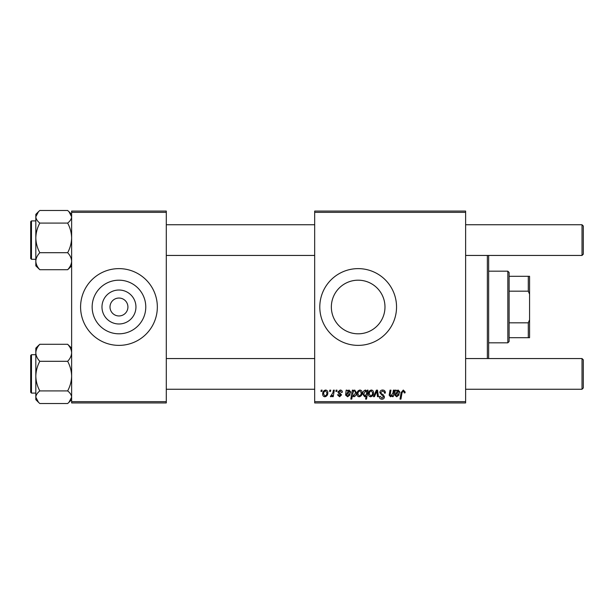 <?xml version="1.0" encoding="UTF-8"?>
<svg xmlns="http://www.w3.org/2000/svg" width="614" height="614" viewBox="0 0 614 614"><rect width="100%" height="100%" fill="white"/><g stroke="black" fill="none" stroke-linecap="round" stroke-linejoin="round"><path stroke-width="0.92" d="M135.947 307A16.985 16.985 0 0 1 118.962 323.985A16.985 16.985 0 0 1 101.978 307A16.985 16.985 0 0 1 118.962 290.015A16.985 16.985 0 0 1 135.947 307M110.006 307A8.957 8.957 0 0 0 118.962 315.957A8.957 8.957 0 0 0 127.919 307A8.957 8.957 0 0 0 118.962 298.043A8.957 8.957 0 0 0 110.006 307M92.154 307A26.809 26.809 0 0 0 118.962 333.809A26.809 26.809 0 0 0 145.771 307A26.809 26.809 0 0 0 118.962 280.191A26.809 26.809 0 0 0 92.154 307M80.587 307A38.375 38.375 0 0 0 118.962 345.375A38.375 38.375 0 0 0 157.338 307A38.375 38.375 0 0 0 118.962 268.625A38.375 38.375 0 0 0 80.587 307M384.978 307A26.809 26.809 0 0 1 358.169 333.809A26.809 26.809 0 0 1 331.353 307A26.809 26.809 0 0 1 358.169 280.191A26.809 26.809 0 0 1 384.978 307M319.794 307A38.375 38.375 0 0 0 358.169 345.375A38.375 38.375 0 0 0 396.544 307A38.375 38.375 0 0 0 358.169 268.625A38.375 38.375 0 0 0 319.794 307M465.619 402.938L314.675 402.938L314.675 401.656L465.619 401.656L465.619 402.938M465.619 212.344L314.675 212.344L314.675 211.062L465.619 211.062L465.619 401.656M336.073 390.143L337.002 390.143L336.81 391.425L335.858 391.425L336.073 390.143M329.795 390.143L330.723 390.143L330.532 391.425L329.58 391.425L329.795 390.143M342.351 392.239L341.422 392.469L340.087 390.842L338.867 391.839L341.537 394.917L339.588 396.774L337.47 394.794L338.398 394.679L339.626 395.961L340.609 395.063L338.398 393.098L337.93 391.916L340.133 390.028C341.545 390.082 342.29 390.819 342.351 392.239M353.28 390.143L353.119 391.049L354.708 390.028L356.419 392.676C356.511 394.756 355.652 396.122 353.848 396.774L352.39 395.7L351.768 399.1L350.824 399.1L352.344 390.143L353.28 390.143M382.606 390.028C384.479 390.128 385.408 391.141 385.377 393.06L384.448 393.167L384.211 391.847L382.545 391.08L380.726 392.576L380.972 393.359L383.397 394.886L384.448 396.836C384.333 398.371 383.497 399.161 381.939 399.215C380.319 399.115 379.452 398.256 379.329 396.621L380.258 396.329L381.969 398.171L383.52 396.897L379.797 392.661C379.966 390.98 380.903 390.105 382.606 390.028M371.301 390.028C372.775 390.228 373.512 391.087 373.519 392.622C373.604 394.894 372.621 396.276 370.572 396.774C369.083 396.537 368.362 395.631 368.4 394.05C368.346 391.87 369.313 390.527 371.301 390.028M393.39 390.143L394.334 390.143L393.229 396.659L392.285 396.659L392.476 395.569L390.535 396.774L389.169 395.193L390.02 390.143L390.957 390.143L390.113 395.17L390.834 395.961L392.876 393.167L393.39 390.143M405.148 392.008L405.063 392.822L404.135 392.937L404.219 392.154L403.252 391.08L402.032 392.76L400.957 399.1L400.013 399.1L401.126 392.538L403.314 390.028L405.148 392.008M314.675 212.344L314.675 401.656M396.191 390.143L396.291 390.957L398.141 390.028L399.798 391.909C399.63 393.321 398.801 394.011 397.312 393.981L395.738 394.219L395.608 394.986L396.79 395.961L398.286 394.679L399.215 394.794L396.705 396.774L394.656 395.071L395.232 390.143L396.191 390.143M367.226 390.143L368.055 390.143L366.535 399.1L365.599 399.1L366.136 395.976L364.609 396.774L362.82 394.142C362.736 392.047 363.618 390.673 365.453 390.028L367.018 391.325L367.226 390.143M376.39 390.143L377.526 390.143L378.424 396.659L377.487 396.659L376.827 391.149L374.433 396.659L373.435 396.659L376.39 390.143M359.904 390.028C361.377 390.228 362.114 391.087 362.122 392.622C362.206 394.894 361.224 396.276 359.175 396.774C357.686 396.537 356.964 395.631 357.003 394.05C356.949 391.87 357.916 390.527 359.904 390.028M347.125 390.143L347.217 390.957L349.067 390.028L350.724 391.909C350.556 393.321 349.727 394.011 348.238 393.981L346.664 394.219L346.534 394.986L347.716 395.961L349.212 394.679L350.141 394.794L347.631 396.774L345.582 395.071L346.158 390.143L347.125 390.143M325.604 390.028C327.07 390.228 327.815 391.087 327.815 392.622C327.907 394.894 326.924 396.276 324.867 396.774C323.378 396.537 322.657 395.631 322.695 394.05C322.642 391.87 323.609 390.527 325.604 390.028M333.379 390.143L334.323 390.143L333.225 396.659L332.281 396.659L332.519 395.309L331.007 396.774L330.37 396.537L332.903 392.753L333.379 390.143M321.183 390.143L322.12 390.143L321.92 391.425L320.968 391.425L321.183 390.143M166.294 402.938L71.631 402.938L71.631 401.656L166.294 401.656L166.294 402.938M166.294 212.344L71.631 212.344L71.631 211.062L166.294 211.062L166.294 401.656M71.631 212.344L71.631 401.656M397.849 390.842L395.892 393.405L398.87 391.909L397.849 390.842M366.481 394.05L366.688 392.561L365.53 390.842L363.749 394.127L364.908 395.961L366.481 394.05M370.61 395.961C372.015 395.447 372.675 394.365 372.583 392.722L371.293 390.842C369.927 391.387 369.275 392.453 369.329 394.058L370.61 395.961M359.213 395.961C360.618 395.447 361.278 394.365 361.193 392.722L359.896 390.842C358.538 391.387 357.878 392.453 357.931 394.058L359.213 395.961M353.794 395.961L355.483 392.876L355.13 391.248L354.401 390.842L353.319 391.648L352.674 394.28L353.794 395.961M348.775 390.842L346.818 393.405L349.796 391.909L348.775 390.842M324.913 395.961C326.318 395.447 326.978 394.365 326.886 392.722L325.597 390.842C324.23 391.387 323.578 392.453 323.632 394.058L324.913 395.961M488.644 255.447L488.644 358.553M487.362 358.553L487.362 255.447M67.647 223.082C70.15 227.725 71.477 232.66 71.631 237.887C71.47 243.129 70.142 248.064 67.647 252.699C70.142 255.347 71.47 258.179 71.631 261.203C71.485 264.197 70.157 267.036 67.647 269.715L68.96 268.525L67.647 269.715L39.803 269.715C37.308 267.067 35.98 264.227 35.819 261.203C35.965 258.218 37.293 255.378 39.803 252.699C37.3 248.048 35.973 243.113 35.819 237.887C35.98 232.645 37.308 227.71 39.803 223.082C37.308 221.117 35.98 219.021 35.819 216.78L38.49 211.677L39.803 210.479L67.647 210.479L68.96 211.677L71.631 216.78C71.485 218.991 70.157 221.094 67.647 223.082L39.803 223.082M30.7 258.517L30.7 221.677L31.467 220.91L31.467 259.285L30.7 258.517M67.647 252.699L39.803 252.699M38.383 211.784L35.819 214.355L35.819 265.847L39.803 269.715L36.924 266.653M35.819 237.887L35.819 220.91L31.467 220.91L30.7 221.677M38.49 345.475L35.819 348.153L35.819 352.797C35.965 349.803 37.293 346.964 39.803 344.285L38.49 345.475L39.803 344.285L67.647 344.285C70.142 346.933 71.47 349.773 71.631 352.797C71.485 355.782 70.157 358.622 67.647 361.301L39.803 361.301C37.308 358.653 35.98 355.821 35.819 352.797L35.819 376.113C35.98 370.871 37.308 365.936 39.803 361.301M30.7 392.254L30.7 355.483L31.467 354.715L31.467 393.09L35.819 393.09L35.819 376.113L35.819 397.22C35.965 395.009 37.293 392.906 39.803 390.918C37.3 386.275 35.973 381.34 35.819 376.113M71.631 348.153L67.647 344.285L70.526 347.347M67.647 361.301C70.15 365.952 71.477 370.887 71.631 376.113C71.47 381.355 70.142 386.29 67.647 390.918L39.803 390.918M67.647 390.918C70.142 392.883 71.47 394.979 71.631 397.22L68.96 402.324L67.647 403.521L39.803 403.521L38.49 402.324L35.819 397.22L35.819 399.645L38.398 402.231M68.96 211.677L67.647 210.479M35.819 397.22L35.819 399.553M38.49 402.324L39.803 403.521M583.3 226.029L583.3 254.173L582.018 255.447L582.018 224.747L583.3 226.029L582.018 224.747L465.619 224.747M582.018 358.553L583.3 359.827L583.3 387.971L582.018 389.253L582.018 358.553L465.619 358.553M507.832 342.819L507.832 271.181L509.106 272.462L509.106 341.537L507.832 342.819L488.644 342.819M507.832 271.181L488.644 271.181M529.575 337.7L528.293 337.7L528.293 322.826L529.575 319.794L529.575 337.7M509.106 337.7L528.293 337.7M509.106 276.3L529.575 276.3L529.575 319.794M509.106 322.826L528.293 322.826M529.575 294.206L528.293 291.174L528.293 276.3M509.106 291.174L528.293 291.174M71.631 265.847L68.96 268.525M31.467 259.285L35.819 259.285M71.631 214.355L69.052 211.769M30.7 355.483L31.467 354.715L35.819 354.715M31.467 393.09L30.7 392.323M71.631 399.645L69.067 402.216M166.294 224.747L314.675 224.747M166.294 255.447L314.675 255.447M465.619 255.447L582.018 255.447L583.3 254.173M582.018 389.253L465.619 389.253M314.675 389.253L166.294 389.253M314.675 358.553L166.294 358.553"/></g></svg>
